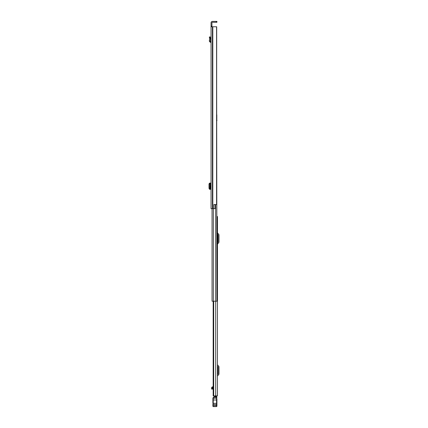 <?xml version="1.0" encoding="UTF-8"?>
<svg xmlns="http://www.w3.org/2000/svg" width="428" height="428" viewBox="0 0 428 428"><rect width="100%" height="100%" fill="white"/><g stroke="black" fill="none" stroke-linecap="round" stroke-linejoin="round"><path stroke-width="0.64" d="M211.052 26.761L211.052 208.645L213.872 208.645L213.872 204.557L216.573 204.557L216.573 26.761L211.052 26.761L211.052 26.092L211.919 26.092L211.919 22.775A0.503 0.503 0 0 1 212.422 22.272L216.242 22.272L216.242 21.4L216.916 21.4L216.916 22.272L216.242 22.272M216.242 21.4L212.422 21.4A1.375 1.375 0 0 0 211.052 22.775L211.052 26.092M211.052 137.506L211.052 133.386M211.052 37.589L211.052 41.505L210.164 41.227L210.544 38.675L209.672 38.643L210.544 38.675M211.919 26.092L211.919 26.761M213.872 204.621L215.22 204.621L215.22 208.645L213.872 208.645M216.573 26.761L216.691 114.822M216.691 26.761L216.573 204.557M216.916 22.272L216.916 21.4M210.469 183.066L211.052 183.061L210.469 183.114M209.453 189.203L211.052 189.326L210.325 189.31L210.528 183.141L210.528 189.256L209.469 189.31L210.469 189.272M209.656 189.262L210.528 189.256M210.432 189.23L209.736 188.39L209.736 183.992L210.432 183.157L209.517 183.168L210.239 183.168M209.656 189.23L209.008 188.39L209.008 183.992L209.517 183.168M209.656 183.157L210.432 183.157M210.528 183.131L209.453 183.179M209.656 183.125L210.373 183.066M211.052 42.383L210.212 42.286L209.303 41.099L210.164 41.227M209.303 41.099L209.672 38.643L209.324 37.033L210.175 36.845L210.544 38.552M217.451 395.884L217.451 216.552L217.451 395.884L213.176 395.884L213.337 301.194M217.451 216.552L216.948 216.552M217.451 374.751L218.045 374.051A0.337 0.337 0 0 0 218.12 373.831L218.12 367.005A0.337 0.337 0 0 0 218.045 366.791L217.451 366.084M217.451 376.399A0.802 0.802 0 0 1 217.638 375.886L218.708 374.607A1.204 1.204 0 0 0 218.992 373.831L218.992 367.005A1.204 1.204 0 0 0 218.708 366.229L217.638 364.956A0.802 0.802 0 0 1 217.451 364.437M217.451 242.831L218.045 242.125A0.337 0.337 0 0 0 218.12 241.911L218.12 235.084A0.337 0.337 0 0 0 218.045 234.87L217.451 234.164M217.451 244.479A0.802 0.802 0 0 1 217.638 243.965L218.708 242.687A1.204 1.204 0 0 0 218.992 241.911L218.992 235.084A1.204 1.204 0 0 0 218.708 234.309L217.638 233.035A0.802 0.802 0 0 1 217.451 232.516M216.579 395.884L214.738 395.911L214.738 396.933M212.4 386.837L212.614 387.035L212.4 386.837L211.619 387.597L213.176 387.597M212.416 386.837L213.679 386.864M213.176 388.233L211.619 388.233L211.619 389.068L213.176 389.036M211.619 388.233L211.619 387.597M216.579 395.911L216.579 396.398L214.738 396.398M216.579 396.398L216.579 396.933L213.834 396.82L214.738 396.82L213.283 397.227L212.893 399.105M216.916 405.476L216.916 399.105M216.916 404.182L216.916 400.399L216.916 404.674L213.23 404.417L213.23 399.987L216.579 399.987L216.579 406.6L216.916 406.263L216.579 406.6L213.23 406.6L212.893 406.263L212.893 404.674L212.893 405.562L213.23 405.578L212.893 404.08M212.898 398.254L213.23 397.516L213.23 398.281L212.898 398.254L212.893 399.961L213.23 399.987L213.23 398.281L216.579 398.281L216.579 399.987L216.916 399.961M216.579 396.82A0.337 0.337 0 0 1 216.916 397.157A0.337 0.337 0 0 0 216.579 396.82L216.579 398.281L216.916 398.249M212.893 399.961L212.893 403.326L216.916 403.326M213.23 397.516A1.675 1.675 0 0 1 213.454 397.28L216.916 397.264A0.337 0.337 0 0 0 216.579 396.933M214.064 396.933L213.454 397.28M217.451 394.076L217.451 392.337M217.451 302.837L217.451 304.575M217.451 385.698L217.451 383.959M216.691 120.182L216.948 301.194L212.058 301.194L212.058 208.645M216.948 301.194L216.948 296.904M216.814 119.883L216.948 120.616M216.814 120.182L216.814 114.822M212.807 26.761L212.807 208.645M212.572 26.761L212.572 208.645M212.422 26.761L212.422 208.645M209.517 189.213L210.239 189.213M209.008 188.39L209.736 188.39M209.008 183.992L209.736 183.992M210.951 42.372L211.052 41.505M210.212 42.286L210.314 41.42M209.49 37.808L210.341 37.627M213.695 301.194L213.695 395.884M215.707 301.194L215.707 395.884M213.46 395.884L213.46 301.194M211.619 388.934L213.176 388.934M213.176 387.046L212.063 387.046M212.893 406.263L213.23 406.6L213.23 405.696L216.916 405.685M212.893 405.685L216.916 405.562M215.642 204.557L215.642 301.194M213.363 208.645L213.363 301.194M210.539 183.136L210.539 189.251M211.619 389.068L213.176 389.068L213.176 395.884L213.176 301.194L213.176 386.923M213.23 406.6L216.579 406.6"/></g></svg>
